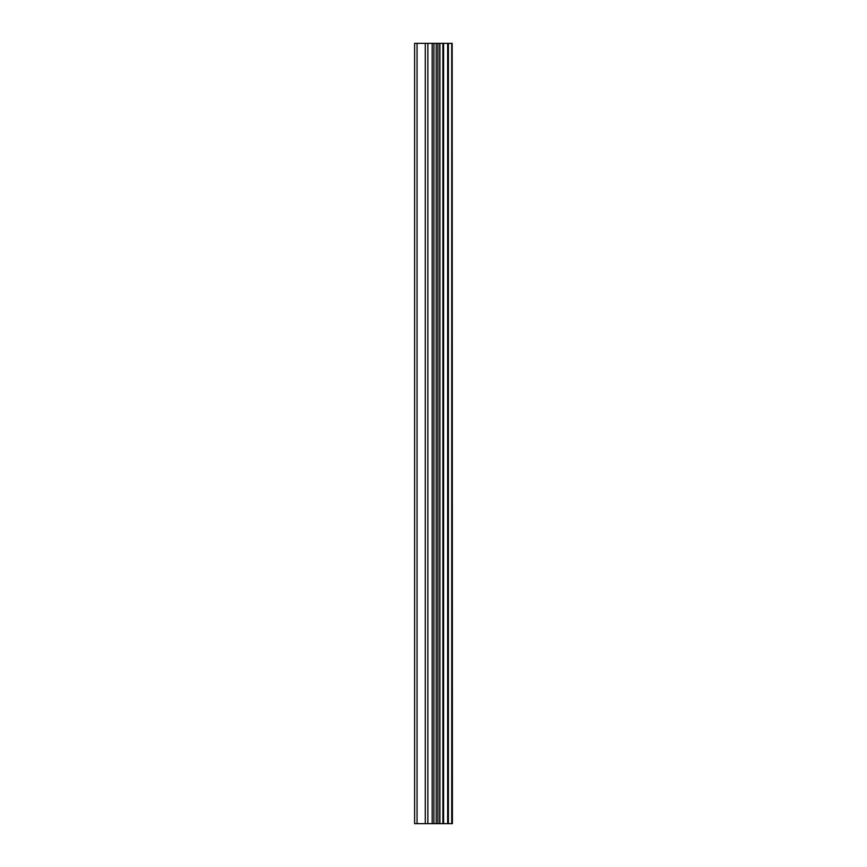 <?xml version="1.0" encoding="UTF-8"?>
<svg xmlns="http://www.w3.org/2000/svg" width="867" height="867" viewBox="0 0 867 867"><rect width="100%" height="100%" fill="white"/><g stroke="black" fill="none" stroke-linecap="round" stroke-linejoin="round"><path stroke-width="1.3" d="M452.162 43.35L452.401 823.65L452.162 43.35L414.599 43.35L414.599 823.65L417.049 823.65L417.049 43.35M417.049 823.65L452.162 823.65M439.916 823.65L439.916 43.35M451.718 823.65L451.718 43.35M448.391 823.65L448.391 43.35M447.675 823.65L447.675 43.35M443.59 823.65L443.59 43.35M442.885 823.65L442.885 43.35M439.742 823.65L439.742 43.35M437.922 823.65L437.922 43.35M436.199 823.65L436.199 43.35M433.912 823.65L433.912 43.35M432.189 823.65L432.189 43.35M427.875 823.65L427.875 43.35M425.285 823.65L425.285 43.35"/></g></svg>
